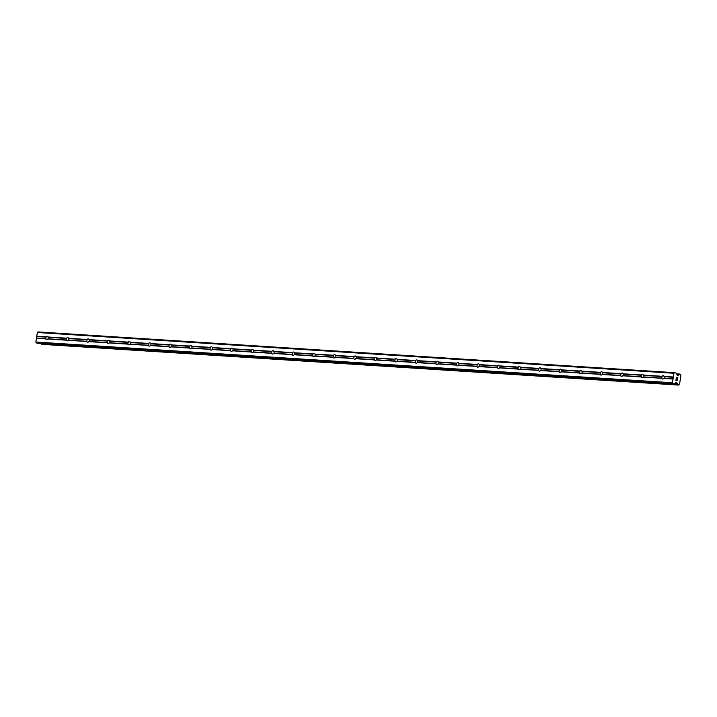 <?xml version="1.0" encoding="UTF-8"?>
<svg xmlns="http://www.w3.org/2000/svg" width="717" height="717" viewBox="0 0 717 717"><rect width="100%" height="100%" fill="white"/><g stroke="black" fill="none" stroke-linecap="round" stroke-linejoin="round"><path stroke-width="1.08" d="M45.754 338.872L45.861 338.657A1.694 1.192 104.3 0 1 46.094 337.151L46.076 336.865A1.694 1.192 104.3 0 1 47.134 336.264A1.694 1.192 104.3 0 1 47.286 336.282A1.694 1.192 104.3 0 1 47.985 336.99L48.236 337.286A1.694 1.192 104.3 0 1 47.994 338.791L47.672 338.989A1.694 1.192 104.3 0 1 46.605 339.598A1.694 1.192 104.3 0 1 46.453 339.571A1.694 1.192 104.3 0 1 45.754 338.872L36.442 338.272L35.85 342.027L36.244 342.878L37.786 343.255M66.287 340.181L66.394 339.975A1.694 1.192 104.3 0 1 66.627 338.469L66.609 338.182A1.694 1.192 104.3 0 1 67.667 337.573A1.694 1.192 104.3 0 1 67.819 337.599A1.694 1.192 104.3 0 1 68.518 338.299L68.769 338.603A1.694 1.192 104.3 0 1 68.527 340.109L68.205 340.306A1.694 1.192 104.3 0 1 67.138 340.907A1.694 1.192 104.3 0 1 66.986 340.889A1.694 1.192 104.3 0 1 66.287 340.181L47.672 338.989M86.82 341.498L86.927 341.283A1.694 1.192 104.3 0 1 87.169 339.777L87.142 339.491A1.694 1.192 104.3 0 1 88.2 338.89A1.694 1.192 104.3 0 1 88.361 338.917A1.694 1.192 104.3 0 1 89.051 339.616L89.302 339.921A1.694 1.192 104.3 0 1 89.06 341.426L88.738 341.624A1.694 1.192 104.3 0 1 87.671 342.224A1.694 1.192 104.3 0 1 87.519 342.197A1.694 1.192 104.3 0 1 86.82 341.498L68.205 340.306M107.362 342.816L107.46 342.601A1.694 1.192 104.3 0 1 107.702 341.095L107.675 340.808A1.694 1.192 104.3 0 1 108.733 340.208A1.694 1.192 104.3 0 1 108.894 340.225A1.694 1.192 104.3 0 1 109.584 340.933L109.835 341.229A1.694 1.192 104.3 0 1 109.602 342.735L109.271 342.932A1.694 1.192 104.3 0 1 108.213 343.542A1.694 1.192 104.3 0 1 108.052 343.515A1.694 1.192 104.3 0 1 107.362 342.816L88.738 341.624M127.895 344.124L127.993 343.918A1.694 1.192 104.3 0 1 128.235 342.412L128.209 342.117A1.694 1.192 104.3 0 1 129.275 341.516A1.694 1.192 104.3 0 1 129.427 341.543A1.694 1.192 104.3 0 1 130.127 342.242L130.369 342.547A1.694 1.192 104.3 0 1 130.135 344.052L129.804 344.25A1.694 1.192 104.3 0 1 128.746 344.85A1.694 1.192 104.3 0 1 128.594 344.823A1.694 1.192 104.3 0 1 127.895 344.124L109.271 342.932M148.428 345.442L148.527 345.227A1.694 1.192 104.3 0 1 148.769 343.721L148.742 343.434A1.694 1.192 104.3 0 1 149.808 342.834A1.694 1.192 104.3 0 1 149.961 342.86A1.694 1.192 104.3 0 1 150.66 343.56L150.911 343.864A1.694 1.192 104.3 0 1 150.669 345.361L150.337 345.567A1.694 1.192 104.3 0 1 149.279 346.168A1.694 1.192 104.3 0 1 149.127 346.141A1.694 1.192 104.3 0 1 148.428 345.442L129.804 344.25M168.961 346.759L169.069 346.544A1.694 1.192 104.3 0 1 169.302 345.038L169.284 344.752A1.694 1.192 104.3 0 1 170.341 344.151A1.694 1.192 104.3 0 1 170.494 344.169A1.694 1.192 104.3 0 1 171.193 344.868L171.444 345.173A1.694 1.192 104.3 0 1 171.202 346.678L170.879 346.876A1.694 1.192 104.3 0 1 169.812 347.476A1.694 1.192 104.3 0 1 169.66 347.458A1.694 1.192 104.3 0 1 168.961 346.759L150.337 345.567M189.494 348.068L189.602 347.853A1.694 1.192 104.3 0 1 189.835 346.356L189.817 346.06A1.694 1.192 104.3 0 1 190.874 345.46A1.694 1.192 104.3 0 1 191.027 345.486A1.694 1.192 104.3 0 1 191.726 346.186L191.977 346.49A1.694 1.192 104.3 0 1 191.735 347.996L191.412 348.193A1.694 1.192 104.3 0 1 190.346 348.794A1.694 1.192 104.3 0 1 190.193 348.767A1.694 1.192 104.3 0 1 189.494 348.068L170.879 346.876M210.027 349.385L210.135 349.17A1.694 1.192 104.3 0 1 210.377 347.664L210.35 347.378A1.694 1.192 104.3 0 1 211.407 346.777A1.694 1.192 104.3 0 1 211.569 346.804A1.694 1.192 104.3 0 1 212.259 347.503L212.51 347.799A1.694 1.192 104.3 0 1 212.268 349.304L211.945 349.511A1.694 1.192 104.3 0 1 210.879 350.111A1.694 1.192 104.3 0 1 210.726 350.084A1.694 1.192 104.3 0 1 210.027 349.385L191.412 348.193M230.569 350.694L230.668 350.488A1.694 1.192 104.3 0 1 230.91 348.982L230.883 348.695A1.694 1.192 104.3 0 1 231.941 348.086A1.694 1.192 104.3 0 1 232.102 348.112A1.694 1.192 104.3 0 1 232.792 348.812L233.043 349.116A1.694 1.192 104.3 0 1 232.81 350.622L232.478 350.819A1.694 1.192 104.3 0 1 231.421 351.42A1.694 1.192 104.3 0 1 231.259 351.402A1.694 1.192 104.3 0 1 230.569 350.694L211.945 349.511M251.102 352.011L251.201 351.796A1.694 1.192 104.3 0 1 251.443 350.29L251.416 350.004A1.694 1.192 104.3 0 1 252.483 349.403A1.694 1.192 104.3 0 1 252.635 349.43A1.694 1.192 104.3 0 1 253.334 350.129L253.576 350.434A1.694 1.192 104.3 0 1 253.343 351.939L253.011 352.137A1.694 1.192 104.3 0 1 251.954 352.737A1.694 1.192 104.3 0 1 251.801 352.71A1.694 1.192 104.3 0 1 251.102 352.011L232.478 350.819M271.635 353.329L271.734 353.114A1.694 1.192 104.3 0 1 271.976 351.608L271.949 351.321A1.694 1.192 104.3 0 1 273.016 350.721A1.694 1.192 104.3 0 1 273.168 350.738A1.694 1.192 104.3 0 1 273.867 351.447L274.118 351.742A1.694 1.192 104.3 0 1 273.876 353.248L273.544 353.445A1.694 1.192 104.3 0 1 272.487 354.055A1.694 1.192 104.3 0 1 272.335 354.028A1.694 1.192 104.3 0 1 271.635 353.329L253.011 352.137M292.169 354.637L292.276 354.431A1.694 1.192 104.3 0 1 292.509 352.925L292.491 352.639A1.694 1.192 104.3 0 1 293.549 352.029A1.694 1.192 104.3 0 1 293.701 352.056A1.694 1.192 104.3 0 1 294.4 352.755L294.651 353.06A1.694 1.192 104.3 0 1 294.409 354.565L294.087 354.763A1.694 1.192 104.3 0 1 293.02 355.363A1.694 1.192 104.3 0 1 292.868 355.345A1.694 1.192 104.3 0 1 292.169 354.637L273.544 353.445M312.702 355.955L312.809 355.74A1.694 1.192 104.3 0 1 313.042 354.234L313.024 353.947A1.694 1.192 104.3 0 1 314.082 353.347A1.694 1.192 104.3 0 1 314.234 353.373A1.694 1.192 104.3 0 1 314.933 354.073L315.184 354.377A1.694 1.192 104.3 0 1 314.942 355.883L314.62 356.08A1.694 1.192 104.3 0 1 313.553 356.681A1.694 1.192 104.3 0 1 313.401 356.654A1.694 1.192 104.3 0 1 312.702 355.955L294.087 354.763M333.235 357.272L333.342 357.057A1.694 1.192 104.3 0 1 333.584 355.551L333.557 355.265A1.694 1.192 104.3 0 1 334.615 354.664A1.694 1.192 104.3 0 1 334.767 354.682A1.694 1.192 104.3 0 1 335.466 355.381L335.717 355.686A1.694 1.192 104.3 0 1 335.475 357.191L335.153 357.389A1.694 1.192 104.3 0 1 334.086 357.998A1.694 1.192 104.3 0 1 333.934 357.971A1.694 1.192 104.3 0 1 333.235 357.272L314.62 356.08M353.777 358.581L353.875 358.375A1.694 1.192 104.3 0 1 354.117 356.869L354.09 356.573A1.694 1.192 104.3 0 1 355.148 355.973A1.694 1.192 104.3 0 1 355.309 355.999A1.694 1.192 104.3 0 1 355.999 356.699L356.25 357.003A1.694 1.192 104.3 0 1 356.017 358.509L355.686 358.706A1.694 1.192 104.3 0 1 354.628 359.307A1.694 1.192 104.3 0 1 354.467 359.28A1.694 1.192 104.3 0 1 353.777 358.581L335.153 357.389M374.31 359.898L374.408 359.683A1.694 1.192 104.3 0 1 374.65 358.177L374.624 357.891A1.694 1.192 104.3 0 1 375.69 357.29A1.694 1.192 104.3 0 1 375.842 357.317A1.694 1.192 104.3 0 1 376.542 358.016L376.784 358.312A1.694 1.192 104.3 0 1 376.55 359.817L376.219 360.024A1.694 1.192 104.3 0 1 375.161 360.624A1.694 1.192 104.3 0 1 375.009 360.597A1.694 1.192 104.3 0 1 374.31 359.898L355.686 358.706M394.843 361.216L394.942 361.001A1.694 1.192 104.3 0 1 395.184 359.495L395.157 359.208A1.694 1.192 104.3 0 1 396.223 358.608A1.694 1.192 104.3 0 1 396.376 358.625A1.694 1.192 104.3 0 1 397.075 359.325L397.317 359.629A1.694 1.192 104.3 0 1 397.084 361.135L396.752 361.332A1.694 1.192 104.3 0 1 395.694 361.933A1.694 1.192 104.3 0 1 395.542 361.915A1.694 1.192 104.3 0 1 394.843 361.216L376.219 360.024M415.376 362.524L415.484 362.309A1.694 1.192 104.3 0 1 415.717 360.803L415.69 360.517A1.694 1.192 104.3 0 1 416.756 359.916A1.694 1.192 104.3 0 1 416.909 359.943A1.694 1.192 104.3 0 1 417.608 360.642L417.859 360.947A1.694 1.192 104.3 0 1 417.617 362.452L417.285 362.65A1.694 1.192 104.3 0 1 416.227 363.25A1.694 1.192 104.3 0 1 416.075 363.223A1.694 1.192 104.3 0 1 415.376 362.524L396.752 361.332M435.909 363.842L436.017 363.627A1.694 1.192 104.3 0 1 436.25 362.121L436.232 361.834A1.694 1.192 104.3 0 1 437.289 361.234A1.694 1.192 104.3 0 1 437.442 361.251A1.694 1.192 104.3 0 1 438.141 361.96L438.392 362.255A1.694 1.192 104.3 0 1 438.15 363.761L437.827 363.958A1.694 1.192 104.3 0 1 436.761 364.568A1.694 1.192 104.3 0 1 436.608 364.541A1.694 1.192 104.3 0 1 435.909 363.842L417.285 362.65M456.442 365.15L456.55 364.944A1.694 1.192 104.3 0 1 456.783 363.438L456.765 363.152A1.694 1.192 104.3 0 1 457.822 362.542A1.694 1.192 104.3 0 1 457.975 362.569A1.694 1.192 104.3 0 1 458.674 363.268L458.925 363.573A1.694 1.192 104.3 0 1 458.683 365.078L458.36 365.276A1.694 1.192 104.3 0 1 457.294 365.876A1.694 1.192 104.3 0 1 457.141 365.858A1.694 1.192 104.3 0 1 456.442 365.15L437.827 363.958M476.984 366.468L477.083 366.253A1.694 1.192 104.3 0 1 477.325 364.747L477.298 364.46A1.694 1.192 104.3 0 1 478.356 363.86A1.694 1.192 104.3 0 1 478.517 363.886A1.694 1.192 104.3 0 1 479.207 364.586L479.458 364.89A1.694 1.192 104.3 0 1 479.225 366.396L478.893 366.593A1.694 1.192 104.3 0 1 477.836 367.194A1.694 1.192 104.3 0 1 477.674 367.167A1.694 1.192 104.3 0 1 476.984 366.468L458.36 365.276M497.517 367.785L497.616 367.57A1.694 1.192 104.3 0 1 497.858 366.064L497.831 365.778A1.694 1.192 104.3 0 1 498.898 365.177A1.694 1.192 104.3 0 1 499.05 365.195A1.694 1.192 104.3 0 1 499.749 365.903L499.991 366.199A1.694 1.192 104.3 0 1 499.758 367.704L499.426 367.902A1.694 1.192 104.3 0 1 498.369 368.511A1.694 1.192 104.3 0 1 498.216 368.484A1.694 1.192 104.3 0 1 497.517 367.785L478.893 366.593M518.05 369.094L518.149 368.888A1.694 1.192 104.3 0 1 518.391 367.382L518.364 367.086A1.694 1.192 104.3 0 1 519.431 366.486A1.694 1.192 104.3 0 1 519.583 366.512A1.694 1.192 104.3 0 1 520.282 367.212L520.524 367.516A1.694 1.192 104.3 0 1 520.291 369.022L519.959 369.219A1.694 1.192 104.3 0 1 518.902 369.82A1.694 1.192 104.3 0 1 518.749 369.793A1.694 1.192 104.3 0 1 518.05 369.094L499.426 367.902M538.584 370.411L538.691 370.196A1.694 1.192 104.3 0 1 538.924 368.69L538.897 368.404A1.694 1.192 104.3 0 1 539.964 367.803A1.694 1.192 104.3 0 1 540.116 367.83A1.694 1.192 104.3 0 1 540.815 368.529L541.066 368.834A1.694 1.192 104.3 0 1 540.824 370.33L540.493 370.537A1.694 1.192 104.3 0 1 539.435 371.137A1.694 1.192 104.3 0 1 539.283 371.11A1.694 1.192 104.3 0 1 538.584 370.411L519.959 369.219M559.117 371.729L559.224 371.514A1.694 1.192 104.3 0 1 559.457 370.008L559.439 369.721A1.694 1.192 104.3 0 1 560.497 369.121A1.694 1.192 104.3 0 1 560.649 369.138A1.694 1.192 104.3 0 1 561.348 369.838L561.599 370.142A1.694 1.192 104.3 0 1 561.357 371.648L561.035 371.845A1.694 1.192 104.3 0 1 559.968 372.446A1.694 1.192 104.3 0 1 559.816 372.428A1.694 1.192 104.3 0 1 559.117 371.729L540.493 370.537M579.65 373.037L579.757 372.822A1.694 1.192 104.3 0 1 579.99 371.325L579.972 371.03A1.694 1.192 104.3 0 1 581.03 370.429A1.694 1.192 104.3 0 1 581.182 370.456A1.694 1.192 104.3 0 1 581.881 371.155L582.132 371.46A1.694 1.192 104.3 0 1 581.89 372.965L581.568 373.163A1.694 1.192 104.3 0 1 580.501 373.763A1.694 1.192 104.3 0 1 580.349 373.736A1.694 1.192 104.3 0 1 579.65 373.037L561.035 371.845M600.192 374.355L600.29 374.14A1.694 1.192 104.3 0 1 600.532 372.634L600.505 372.347A1.694 1.192 104.3 0 1 601.563 371.747A1.694 1.192 104.3 0 1 601.724 371.773A1.694 1.192 104.3 0 1 602.414 372.473L602.665 372.768A1.694 1.192 104.3 0 1 602.432 374.274L602.101 374.48A1.694 1.192 104.3 0 1 601.043 375.081A1.694 1.192 104.3 0 1 600.882 375.054A1.694 1.192 104.3 0 1 600.192 374.355L581.568 373.163M620.725 375.663L620.823 375.457A1.694 1.192 104.3 0 1 621.065 373.951L621.039 373.665A1.694 1.192 104.3 0 1 622.105 373.055A1.694 1.192 104.3 0 1 622.257 373.082A1.694 1.192 104.3 0 1 622.956 373.781L623.198 374.086A1.694 1.192 104.3 0 1 622.965 375.591L622.634 375.789A1.694 1.192 104.3 0 1 621.576 376.389A1.694 1.192 104.3 0 1 621.415 376.371A1.694 1.192 104.3 0 1 620.725 375.663L602.101 374.48M641.258 376.981L641.356 376.766A1.694 1.192 104.3 0 1 641.598 375.26L641.572 374.973A1.694 1.192 104.3 0 1 642.638 374.373A1.694 1.192 104.3 0 1 642.791 374.399A1.694 1.192 104.3 0 1 643.49 375.099L643.732 375.403A1.694 1.192 104.3 0 1 643.499 376.909L643.167 377.106A1.694 1.192 104.3 0 1 642.109 377.707A1.694 1.192 104.3 0 1 641.957 377.68A1.694 1.192 104.3 0 1 641.258 376.981L622.634 375.789M663.171 375.69A1.694 1.192 104.3 0 1 663.324 375.708A1.694 1.192 104.3 0 1 664.023 376.416L664.274 376.712A1.694 1.192 104.3 0 1 664.032 378.217L663.7 378.415A1.694 1.192 104.3 0 1 662.642 379.024A1.694 1.192 104.3 0 1 662.49 378.997A1.694 1.192 104.3 0 1 661.791 378.298L661.899 378.083A1.694 1.192 104.3 0 1 662.132 376.577L662.105 376.291A1.694 1.192 104.3 0 1 663.171 375.69M677.69 377.707L677.117 377.554L677.69 377.707L677.619 378.782L677.807 377.59L677.619 378.782M677.117 377.554L677.027 378.137L677.117 377.554M677.027 378.137L676.445 377.384L677.018 377.536M676.445 377.384L676.274 378.442L676.445 377.384M676.274 378.442L676.373 377.223L677.807 377.59L676.364 377.223M677.126 379.508L677.18 380.53M677.018 380.727L676.534 380.198M676.122 379.427L675.943 380.548L676.122 379.427M675.943 380.548L676.068 379.114L677.036 380.584L676.068 379.114M674.267 383.989L675.97 382.645L677.422 383.613A1.165 0.825 -86.3 0 1 677.888 384.644L678.784 384.859A1.165 0.825 -86.3 0 1 679.555 384.151L680.926 375.466A1.165 0.825 -86.3 0 1 680.433 374.435L679.546 374.202A1.165 0.825 -86.3 0 1 678.793 374.919L677.207 375.116L675.997 373.037L674.554 372.67L673.926 373.261L672.421 382.761L672.815 383.613L674.267 383.989L37.696 343.246M678.551 385.074L41.953 344.33L678.551 385.074M674.554 372.67L37.983 331.926L37.356 332.518L36.442 338.272M41.263 343.479A1.165 0.825 -86.3 0 1 41.317 343.9L41.953 344.33M661.791 378.298L643.167 377.106M672.421 382.761L35.85 342.027M673.012 379.015L663.7 378.415M661.899 378.083L643.499 376.909M662.132 376.577L643.732 375.403M662.105 376.291L643.49 375.099M641.356 376.766L622.965 375.591M641.598 375.26L623.198 374.086M641.572 374.973L622.956 373.781M620.823 375.457L602.432 374.274M621.065 373.951L602.665 372.768M621.039 373.665L602.414 372.473M600.29 374.14L581.89 372.965M600.532 372.634L582.132 371.46M600.505 372.347L581.881 371.155M579.757 372.822L561.357 371.648M579.99 371.325L561.599 370.142M579.972 371.03L561.348 369.838M559.224 371.514L540.824 370.33M559.457 370.008L541.066 368.834M559.439 369.721L540.815 368.529M538.691 370.196L520.291 369.022M538.924 368.69L520.524 367.516M538.897 368.404L520.282 367.212M518.149 368.888L499.758 367.704M518.391 367.382L499.991 366.199M518.364 367.086L499.749 365.903M497.616 367.57L479.225 366.396M497.858 366.064L479.458 364.89M497.831 365.778L479.207 364.586M477.083 366.253L458.683 365.078M477.325 364.747L458.925 363.573M477.298 364.46L458.674 363.268M456.55 364.944L438.15 363.761M456.783 363.438L438.392 362.255M456.765 363.152L438.141 361.96M436.017 363.627L417.617 362.452M436.25 362.121L417.859 360.947M436.232 361.834L417.608 360.642M415.484 362.309L397.084 361.135M415.717 360.803L397.317 359.629M415.69 360.517L397.075 359.325M394.942 361.001L376.55 359.817M395.184 359.495L376.784 358.312M395.157 359.208L376.542 358.016M374.408 359.683L356.017 358.509M374.65 358.177L356.25 357.003M374.624 357.891L355.999 356.699M353.875 358.375L335.475 357.191M354.117 356.869L335.717 355.686M354.09 356.573L335.466 355.381M333.342 357.057L314.942 355.883M333.584 355.551L315.184 354.377M333.557 355.265L314.933 354.073M312.809 355.74L294.409 354.565M313.042 354.234L294.651 353.06M313.024 353.947L294.4 352.755M292.276 354.431L273.876 353.248M292.509 352.925L274.118 351.742M292.491 352.639L273.867 351.447M271.734 353.114L253.343 351.939M271.976 351.608L253.576 350.434M271.949 351.321L253.334 350.129M251.201 351.796L232.81 350.622M251.443 350.29L233.043 349.116M251.416 350.004L232.792 348.812M230.668 350.488L212.268 349.304M230.91 348.982L212.51 347.799M230.883 348.695L212.259 347.503M210.135 349.17L191.735 347.996M210.377 347.664L191.977 346.49M210.35 347.378L191.726 346.186M189.602 347.853L171.202 346.678M189.835 346.356L171.444 345.173M189.817 346.06L171.193 344.868M169.069 346.544L150.669 345.361M169.302 345.038L150.911 343.864M169.284 344.752L150.66 343.56M148.527 345.227L130.135 344.052M148.769 343.721L130.369 342.547M148.742 343.434L130.127 342.242M127.993 343.918L109.602 342.735M128.235 342.412L109.835 341.229M128.209 342.117L109.584 340.933M107.46 342.601L89.06 341.426M107.702 341.095L89.302 339.921M107.675 340.808L89.051 339.616M86.927 341.283L68.527 340.109M87.169 339.777L68.769 338.603M87.142 339.491L68.518 338.299M66.394 339.975L47.994 338.791M66.627 338.469L48.236 337.286M66.609 338.182L47.985 336.99M45.861 338.657L36.657 338.065M46.094 337.151L36.899 336.56M46.076 336.865L36.764 336.264M672.815 383.613L36.244 342.878M677.359 383.505L675.1 383.362M677.422 383.613L674.993 383.461M678.793 374.919L676.938 374.803M678.703 374.991L676.973 374.883M673.926 373.261L37.356 332.518M673.335 377.008L664.023 376.416M673.469 377.303L664.274 376.712M673.227 378.809L664.032 378.217M676.956 382.896L675.674 382.815M677.171 383.093L675.495 382.986M677.888 384.644L41.317 343.9M677.915 384.769L41.344 344.026M677.95 384.85L41.38 344.115M678.058 384.948L41.487 344.214M679.671 374.041L676.489 373.835M679.608 374.095L676.525 373.898M679.546 374.202L676.579 374.014M678.407 375.278L677.646 375.233M674.312 383.989L37.741 343.255"/></g></svg>
